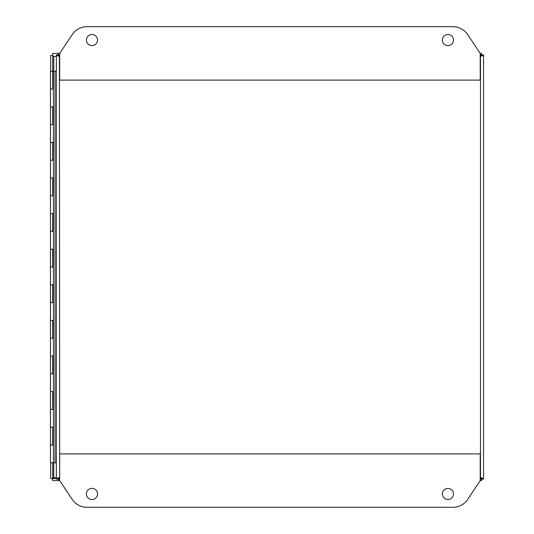 <?xml version="1.0" encoding="UTF-8"?>
<svg xmlns="http://www.w3.org/2000/svg" width="534" height="534" viewBox="0 0 534 534"><rect width="100%" height="100%" fill="white"/><g stroke="black" fill="none" stroke-linecap="round" stroke-linejoin="round"><path stroke-width="0.8" d="M53.453 71.202L53.373 89.004L50.456 88.998L52.712 89.004L52.699 71.196L56.344 71.196L56.344 55.436L56.344 478.564L56.344 71.196M53.453 106.8L53.373 124.602L50.456 124.596L52.712 124.602L52.712 106.8L50.456 106.8L53.453 106.8L53.373 89.004M53.453 142.404L53.373 160.2L50.456 160.2L52.712 160.2L52.712 142.404L50.456 142.404L53.453 142.398L53.373 124.602M53.453 178.002L53.373 195.804L50.456 195.798L52.712 195.804L52.712 178.002L50.456 178.002L53.453 178.002L53.373 160.2M53.453 213.6L53.373 231.402L50.456 231.402L52.712 231.402L52.712 213.6L50.456 213.6L53.453 213.6L53.373 195.804M53.453 249.204L53.373 267L50.456 267L52.712 267L52.712 249.204L50.456 249.204L53.453 249.198L53.373 231.402M53.453 284.802L53.373 302.604L50.456 302.598L52.712 302.604L52.712 284.802L50.456 284.802L53.453 284.802L53.373 267M53.453 320.4L53.373 338.202L50.456 338.202L52.712 338.202L52.712 320.4L50.456 320.4L53.453 320.4L53.373 302.604M53.453 356.004L53.373 373.8L50.456 373.8L52.712 373.8L52.712 356.004L50.456 356.004L53.453 355.998L53.373 338.202M53.453 391.602L53.373 409.404L50.456 409.404L52.712 409.404L52.712 391.602L50.456 391.602L53.453 391.602L53.373 373.8M53.373 427.2L53.373 445.002L50.456 445.002L52.712 445.002L52.712 427.2L50.456 427.2L53.453 427.2L53.373 409.404M52.712 71.382L50.456 71.202L50.456 462.804L55.015 462.804L55.015 71.196M53.734 71.196L53.734 56.464L52.699 55.436L53.734 56.464L56.344 56.464M56.344 477.536L53.727 477.536L52.706 478.571L53.734 477.543L53.734 462.804M483.544 477.983L483.544 478.564L481.514 478.564L481.514 479.098L483.544 479.098L483.544 55.436L481.514 55.436L480.48 56.464L480.48 477.536L481.514 478.564L481.508 480.6L480.48 477.536L481.508 478.571L480.433 477.543L481.468 478.371M52.699 71.202L52.706 53.4L59.675 53.4L59.675 80.1L480.213 80.1L480.213 53.4L481.508 53.4L481.508 55.429L480.44 56.464L481.468 55.629M481.461 480.6L480.213 480.6L480.213 453.9L59.675 453.9L59.675 480.6L58.373 480.6L58.373 478.571L52.706 478.571L52.699 462.804M52.699 55.429L50.67 55.429L50.67 71.202M58.373 478.564L58.373 479.098L56.344 479.098L56.344 478.564L59.407 477.536L58.373 478.564L59.407 477.536L58.373 480.6L59.675 480.6L52.706 480.6L52.706 478.571L50.67 478.571L50.67 462.804M483.544 56.017L483.544 54.902L481.514 54.902L480.48 56.464L481.508 53.4L480.213 53.4L481.461 53.4M97.508 493.95A5.56 5.56 0 0 1 91.941 499.51A5.56 5.56 0 0 1 86.381 493.95A5.56 5.56 0 0 1 91.941 488.39A5.56 5.56 0 0 1 97.508 493.95M453.506 493.95A5.56 5.56 0 0 1 447.946 499.51A5.56 5.56 0 0 1 442.379 493.95A5.56 5.56 0 0 1 447.946 488.39A5.56 5.56 0 0 1 453.506 493.95M59.675 480.6L72.19 499.377A17.802 17.802 0 0 0 86.995 507.3L452.885 507.3A17.802 17.802 0 0 0 467.697 499.377L480.213 480.6L481.508 480.6L480.213 480.6M442.379 40.05A5.56 5.56 0 0 1 447.946 34.49A5.56 5.56 0 0 1 453.506 40.05A5.56 5.56 0 0 1 447.946 45.61A5.56 5.56 0 0 1 442.379 40.05M86.381 40.05A5.56 5.56 0 0 1 91.941 34.49A5.56 5.56 0 0 1 97.508 40.05A5.56 5.56 0 0 1 91.941 45.61A5.56 5.56 0 0 1 86.381 40.05M480.213 53.4L467.697 34.623A17.802 17.802 0 0 0 452.885 26.7L86.995 26.7A17.802 17.802 0 0 0 72.19 34.623L59.675 53.4L58.373 53.4L59.675 53.4M59.675 477.536L59.407 56.464L58.373 55.429L58.373 53.4L59.407 56.464L58.373 55.436L56.344 55.436L56.344 54.902L58.373 54.902L58.373 55.436M480.213 477.536L483.544 478.564M483.544 55.436L480.213 56.464M59.675 56.464L56.344 55.436M56.344 462.804L55.015 462.804M53.373 445.002L53.453 462.804M53.373 71.202L53.033 71.342M53.373 106.8L53.04 124.596M53.373 142.404L53.04 160.2M53.373 178.002L53.04 195.798M53.373 213.6L53.04 231.402M53.373 249.204L53.04 267M53.373 284.802L53.04 302.598M53.373 320.4L53.04 338.202M53.373 356.004L53.04 373.8M53.373 391.602L53.04 409.404M53.04 71.382L53.04 88.998M53.04 427.2L53.04 445.002"/></g></svg>
